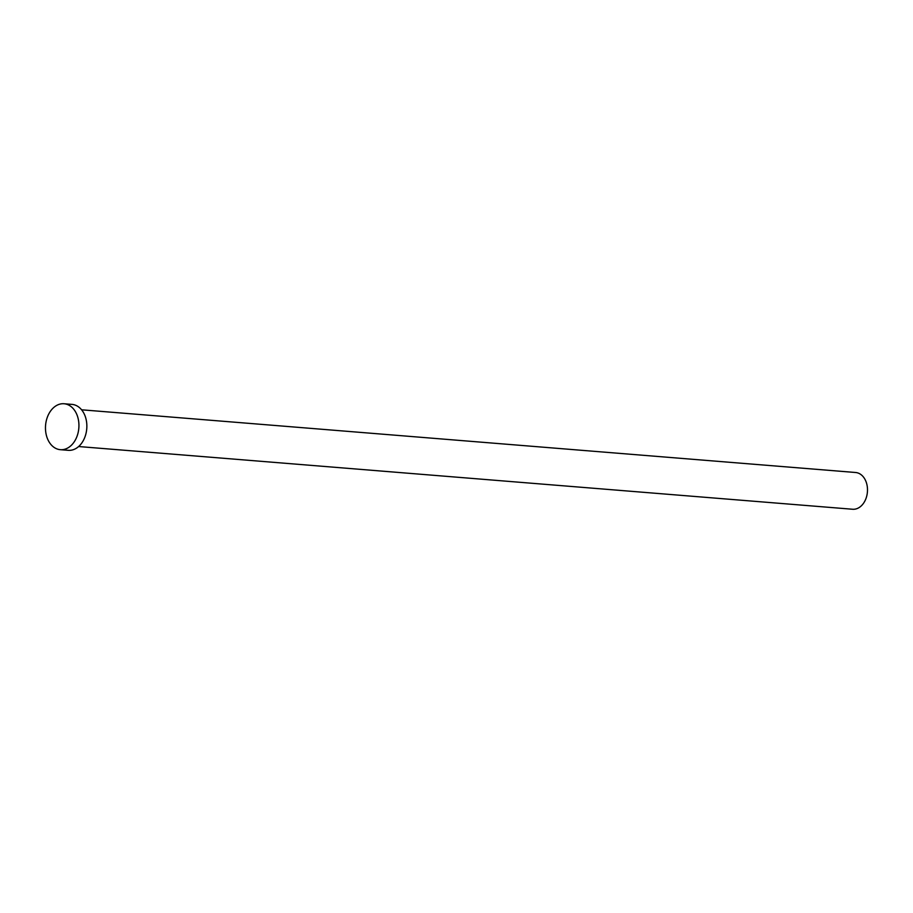 <?xml version="1.0" encoding="UTF-8"?>
<svg xmlns="http://www.w3.org/2000/svg" width="913" height="913" viewBox="0 0 913 913"><rect width="100%" height="100%" fill="white"/><g stroke="black" fill="none" stroke-linecap="round" stroke-linejoin="round"><path stroke-width="1.37" d="M81.588 409.8L855.595 472.5A18.431 13.353 94.6 0 1 867.35 487.222A18.431 13.353 94.6 0 1 852.616 509.249L78.609 446.537M64.07 403.751L71.99 404.391A23.042 16.685 94.6 0 1 86.678 422.799A23.042 16.685 94.6 0 1 68.258 450.326L60.349 449.687A23.042 16.685 94.6 0 1 45.65 431.278A23.042 16.685 94.6 0 1 64.07 403.751A23.042 16.685 94.6 0 1 78.758 422.16A23.042 16.685 94.6 0 1 60.349 449.687"/></g></svg>
